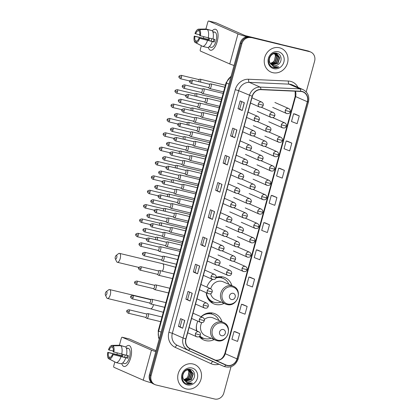 <?xml version="1.0" encoding="UTF-8"?>
<svg xmlns="http://www.w3.org/2000/svg" width="420" height="420" viewBox="0 0 420 420"><rect width="100%" height="100%" fill="white"/><g stroke="black" fill="none" stroke-linecap="round" stroke-linejoin="round"><path stroke-width="0.63" d="M222.002 321.825A14.275 12.915 113.7 0 0 215.166 313.819A14.275 12.915 113.7 0 0 213.176 313.152A14.275 12.915 113.7 0 0 201.065 316.717M197.831 321.179A14.275 12.915 113.7 0 0 196.56 330.824M199.253 336.583A14.275 12.915 113.7 0 0 203.674 339.959A14.275 12.915 113.7 0 0 205.664 340.625A14.275 12.915 113.7 0 0 214.195 339.581M231.898 285.642A14.275 12.915 113.7 0 0 225.062 277.636A14.275 12.915 113.7 0 0 223.078 276.969A14.275 12.915 113.7 0 0 216.174 277.331M212.399 279.326A14.275 12.915 113.7 0 0 206.892 287.107M206.204 292.688A14.275 12.915 113.7 0 0 213.575 303.776A14.275 12.915 113.7 0 0 215.56 304.442A14.275 12.915 113.7 0 0 224.096 303.397M209.113 312.889A13.062 11.823 -66.3 0 1 209.716 313.415M219.009 276.707A13.062 11.823 -66.3 0 1 219.618 277.231M221.791 277.862A14.275 12.915 113.7 0 0 220.736 276.649M214.111 315.016L211.89 314.055A14.275 12.915 113.7 0 0 210.84 312.832M306.212 91.87L314.617 61.152A8.08 7.313 113.7 0 0 310.737 52.049L309.057 51.308A8.08 7.313 113.7 0 0 307.933 50.93L249.459 36.923A8.08 7.313 113.7 0 0 240.198 42.992L149.436 374.771A8.08 7.313 113.7 0 0 153.316 383.875L154.156 384.248A8.08 7.313 113.7 0 1 150.276 375.139A8.08 7.313 113.7 0 0 154.156 384.248L154.996 384.615A8.08 7.313 113.7 0 0 156.119 384.993L214.594 399A8.08 7.313 113.7 0 0 223.855 392.931L231.021 366.739M310.737 52.049A8.08 7.313 113.7 0 0 309.614 51.671L250.299 37.296A8.08 7.313 113.7 0 0 241.038 43.365L150.276 375.139L241.038 43.365A8.08 7.313 113.7 0 1 250.299 37.296L308.774 51.303L249.459 36.923M309.897 51.681A8.08 7.313 113.7 0 0 308.774 51.303A8.08 7.313 113.7 0 1 309.897 51.681M279.526 47.78A12.931 11.697 113.7 0 0 265.025 56.485A12.931 11.697 113.7 0 0 270.916 72.056A12.931 11.697 113.7 0 0 272.717 72.66A12.931 11.697 113.7 0 0 287.217 63.95A12.931 11.697 113.7 0 0 281.321 48.384A12.931 11.697 113.7 0 0 279.526 47.78A12.931 11.697 113.7 0 0 265.025 56.485A12.931 11.697 113.7 0 0 270.916 72.056A12.931 11.697 113.7 0 0 272.717 72.66A12.931 11.697 113.7 0 0 287.217 63.95A12.931 11.697 113.7 0 0 281.321 48.384A12.931 11.697 113.7 0 0 279.526 47.78M193.016 364.004A12.931 11.697 113.7 0 0 178.516 372.713A12.931 11.697 113.7 0 0 184.406 388.28A12.931 11.697 113.7 0 0 186.207 388.889A12.931 11.697 113.7 0 0 200.708 380.179A12.931 11.697 113.7 0 0 194.812 364.607A12.931 11.697 113.7 0 0 193.016 364.004A12.931 11.697 113.7 0 0 178.516 372.713A12.931 11.697 113.7 0 0 184.406 388.28A12.931 11.697 113.7 0 0 186.207 388.889A12.931 11.697 113.7 0 0 200.708 380.179A12.931 11.697 113.7 0 0 194.812 364.607A12.931 11.697 113.7 0 0 193.016 364.004M302.012 91.628A8.621 7.801 -66.3 0 1 303.214 92.033A8.621 7.801 -66.3 0 1 307.351 101.745L237.006 358.874A8.621 7.801 -66.3 0 1 225.934 364.943A8.621 7.801 -66.3 0 1 225.845 364.906L190.04 348.584A8.621 7.801 -66.3 0 1 185.987 338.909L252.352 96.317A8.621 7.801 -66.3 0 1 260.873 89.654L300.657 91.439A8.621 7.801 -66.3 0 1 302.012 91.628M302.069 91.423A8.836 7.996 113.7 0 0 300.678 91.229L260.899 89.444A8.836 7.996 113.7 0 0 252.163 96.269L185.797 338.867A8.836 7.996 113.7 0 0 189.95 348.784L225.755 365.101A8.836 7.996 113.7 0 0 237.2 358.921L307.54 101.792A8.836 7.996 113.7 0 0 302.069 91.423M239.689 333.632L234.05 331.475L231.924 339.25L237.562 341.407L239.689 333.632L235.489 331.795M247.139 306.416L241.495 304.258L239.369 312.034L245.007 314.192L247.139 306.416L242.933 304.579M254.583 279.2L248.939 277.043L246.813 284.818L252.457 286.976L254.583 279.2L250.378 277.363M262.028 251.984L256.384 249.827L254.258 257.602L259.901 259.76L262.028 251.984L257.828 250.147M299.255 115.899L293.612 113.741L291.485 121.522L297.129 123.68L299.255 115.899L295.055 114.061M291.811 143.115L286.167 140.957L284.041 148.738L289.685 150.896L291.811 143.115L287.606 141.278M284.366 170.336L278.723 168.173L276.596 175.954L282.235 178.112L284.366 170.336L280.161 168.499M276.917 197.552L271.278 195.389L269.147 203.17L274.79 205.328L276.917 197.552L272.717 195.715M269.472 224.768L263.834 222.605L261.702 230.386L267.346 232.543L269.472 224.768L265.272 222.931M251.139 37.663A8.08 7.313 113.7 0 0 241.878 43.733L151.116 375.512A8.08 7.313 113.7 0 0 154.996 384.615M197.547 273.824L193.347 271.976L195.473 264.201L199.673 266.044L197.547 273.824L199.553 265.997M190.097 301.04L185.897 299.192L188.029 291.417L192.229 293.26L190.097 301.04L192.108 293.213M182.653 328.256L178.453 326.408L180.579 318.633L184.779 320.476L182.653 328.256L184.663 320.429M219.881 192.171L215.68 190.328L217.807 182.553L222.007 184.396L219.881 192.171L221.891 184.343M227.325 164.955L223.125 163.112L225.257 155.337L229.451 157.18L227.325 164.955L229.336 157.127M234.77 137.739L230.575 135.896L232.701 128.121L236.901 129.964L234.77 137.739L236.78 129.911M242.219 110.523L238.019 108.68L240.146 100.905L244.346 102.748L242.219 110.523L244.225 102.695M204.992 246.608L200.791 244.76L202.918 236.985L207.118 238.828L204.992 246.608L206.997 238.775M212.436 219.392L208.236 217.544L210.362 209.769L214.562 211.612L212.436 219.392L214.447 211.559M208.236 217.544L209.895 217.943L212.321 219.334M200.791 244.76L202.451 245.159L204.871 246.55M238.019 108.68L239.678 109.079L242.099 110.471M230.575 135.896L232.234 136.295L234.654 137.686M223.125 163.112L224.789 163.511L227.209 164.903M215.68 190.328L217.345 190.727L219.765 192.119M178.453 326.408L180.117 326.807M182.159 319.326L180.112 326.812L182.537 328.199M185.897 299.192L187.561 299.591L189.982 300.983M193.347 271.976L195.006 272.375L197.426 273.767M263.834 222.605L265.314 222.936M271.278 195.389L272.758 195.72M278.723 168.173L280.208 168.504M286.167 140.957L287.653 141.288M293.612 113.741L295.097 114.072M256.384 249.827L257.87 250.152M248.939 277.043L250.425 277.368M241.495 304.258L242.981 304.589M234.05 331.475L235.531 331.805M209.895 217.943L211.942 210.462M217.34 190.727L219.387 183.246M224.789 163.511L226.832 156.03M232.234 136.295L234.281 128.814M239.678 109.079L241.726 101.598M202.451 245.159L204.498 237.678M195.006 272.375L197.053 264.894M187.561 299.596L189.609 292.11M270.391 63.42A6.09 5.507 113.7 0 0 272.622 65.331A6.09 5.507 113.7 0 0 273.467 65.615A6.09 5.507 113.7 0 0 278.077 64.57C282.623 61.845 281.778 54.29 277.184 53.277C269.22 50.699 265.13 65.368 273.305 67.604L273.704 67.715C275.468 68.114 277.195 67.846 278.869 66.911L273.583 66.644L270.391 63.42C267.22 59.315 271.567 52.285 276.155 53.671L276.969 53.944L279.783 57.619L277.961 63.378L272.039 65.032M276.801 53.876L279.452 57.472L277.625 63.231L271.887 64.932M278.077 64.57C276.538 65.599 274.937 65.919 273.284 65.536L272.517 65.284M270.743 64.097L269.209 61.394L269.493 57.246M272.223 54.091L275.825 53.524L276.969 53.944M274.748 53.566L275.782 55.86L273.961 61.619L270.406 63.441M270.354 63.362A6.09 5.507 113.7 0 0 274.481 60.412L275.452 55.713L274.538 53.582M274.948 53.12L275.394 53.45M275.541 53.571L277.116 56.448L275.294 62.207L270.9 64.082M274.817 53.114L275.205 53.424M275.347 53.56L276.785 56.301L274.958 62.06L270.769 63.934M274.89 53.104L276.124 53.608M276.281 53.702L278.45 57.031L276.628 62.79L271.446 64.606M275 53.088L275.635 53.356M275.468 53.288L275.945 53.555M276.098 53.66L278.119 56.884L276.292 62.648L271.304 64.486M278.434 51.77A8.783 7.943 113.7 0 0 268.37 58.364A8.783 7.943 113.7 0 0 273.808 68.67A8.783 7.943 113.7 0 0 283.868 62.076A8.783 7.943 113.7 0 0 278.434 51.77M278.869 66.911L273 67.489M212.258 30.849A10.773 4.526 103.5 0 1 218.027 34.335A10.773 4.526 103.5 0 1 217.198 41.596A10.773 4.526 103.5 0 1 215.03 46.851A10.773 4.526 103.5 0 1 208.309 47.345A10.773 4.526 103.5 0 0 210.488 50.227A10.773 4.526 103.5 0 0 217.198 41.596A10.773 4.526 103.5 0 0 215.507 29.269A10.773 4.526 103.5 0 0 212.258 30.849M246.986 36.797A10.773 0.74 -164.7 0 1 237.983 33.889L208.693 21.016A1.349 0.567 -76.5 0 0 208.651 21A1.349 0.567 -76.5 0 0 207.811 22.082L205.916 29.017M234.045 65.478A10.773 0.74 -164.7 0 1 229.756 63.956L200.466 51.083A1.349 0.567 -76.5 0 1 200.293 49.555L201.327 45.775M203.416 38.147L203.794 36.766M215.738 22.701A1.349 0.567 103.5 0 1 215.78 22.706A1.349 0.567 103.5 0 1 215.822 22.722L245.117 35.6L280.051 44.179A1.349 1.218 -66.3 0 1 280.256 44.247L280.24 44.242M199.799 34.797L195.631 33.8A5.386 2.263 103.5 0 1 198.156 30.739L199.264 31.007M207.281 29.474L199.642 29.61L199.206 31.201A5.386 2.263 103.5 0 1 199.7 35.59L212.977 39.05A8.888 3.733 103.5 0 0 212.032 30.613L207.281 29.474A8.888 3.733 103.5 0 1 208.22 37.91M212.993 38.965L214.924 39.428A7.812 3.281 103.5 0 1 214.615 40.745A7.812 3.281 103.5 0 1 214.216 42.021L198.991 38.183L213.25 41.596A5.386 2.263 -76.5 0 0 213.67 40.331A5.386 2.263 -76.5 0 0 213.927 39.191M211.223 41.113A5.386 2.263 103.5 0 1 211.612 38.997A5.386 2.263 103.5 0 1 211.685 38.74M209.543 38.225A5.386 2.263 -76.5 0 0 209.47 38.483A5.386 2.263 -76.5 0 0 209.186 39.811L194.922 36.393A5.386 2.263 103.5 0 0 195.41 40.782L194.975 42.373L201.941 46.006M194.975 42.373A7.003 2.945 103.5 0 1 194.276 36.11L208.22 39.386A7.812 3.281 103.5 0 1 208.525 38.068A7.812 3.281 103.5 0 1 208.551 37.989M212.767 31.7L213.071 31.773A7.812 3.281 103.5 0 1 213.392 31.81L214.82 32.151A7.812 3.281 103.5 0 1 216.043 41.087A7.812 3.281 103.5 0 1 211.181 47.345L209.753 47.003A7.812 3.281 103.5 0 1 209.449 46.893M209.753 47.003A7.812 3.281 103.5 0 0 210.073 47.04L209.144 46.82M212.263 41.638A8.888 3.733 103.5 0 1 207.407 47.523L202.655 46.384L196.025 42.835L196.46 41.239A5.386 2.263 103.5 0 0 198.991 38.183M207.512 40.498A8.888 3.733 103.5 0 1 202.655 46.384M199.642 29.61A7.003 2.945 103.5 0 1 200.345 35.873M199.637 38.467A7.003 2.945 103.5 0 1 196.025 42.835M194.276 36.11L194.922 36.393M213.392 31.81A7.812 3.281 103.5 0 1 214.121 32.235L212.861 31.931M210.929 30.35L206.231 29.012L198.592 29.148L198.156 30.739M200.02 29.122L206.105 29.012A8.888 3.733 103.5 0 1 206.231 29.012M195.631 33.8L194.985 33.516A7.003 2.945 103.5 0 1 198.592 29.148M196.833 41.118L195.41 40.782M208.22 39.386L209.186 39.811M213.25 41.596L214.216 42.021M115.295 256.935A1.885 0.793 -76.5 0 0 115.285 258.799A1.885 0.793 -76.5 0 0 116.765 257.581A1.885 0.793 -76.5 0 0 116.818 255.827A1.885 0.793 -76.5 0 0 116.062 255.544A1.885 0.793 -76.5 0 0 115.295 256.935M116.062 255.544L118.482 253.67A4.578 1.922 103.5 0 1 119.474 253.37A4.578 1.922 103.5 0 1 120.188 258.61A4.578 1.922 103.5 0 1 117.338 262.279A4.578 1.922 103.5 0 1 116.592 261.566L115.285 258.799M231.488 299.539A3.234 2.924 113.7 0 0 235.19 297.108A3.234 2.924 113.7 0 0 233.189 293.318A3.234 2.924 113.7 0 0 229.488 295.743A3.234 2.924 113.7 0 0 231.488 299.539M210.656 293.706A9.697 8.773 113.7 0 0 215.418 299.581L225.482 304.006A9.697 8.773 113.7 0 1 221.062 292.331A9.697 8.773 113.7 0 1 231.934 285.8A9.697 8.773 113.7 0 1 233.284 286.251L223.22 281.825A9.697 8.773 113.7 0 0 221.87 281.374A9.697 8.773 113.7 0 0 210.725 288.792M206.383 292.766A12.794 11.576 113.7 0 0 212.909 301.865A12.794 11.576 113.7 0 0 214.688 302.463A12.794 11.576 113.7 0 0 221.072 302.069M228.874 284.314A12.794 11.576 113.7 0 0 223.209 278.439A12.794 11.576 113.7 0 0 221.429 277.841A12.794 11.576 113.7 0 0 215.996 277.935M223.209 278.439L222.789 278.255A12.794 11.576 113.7 0 0 221.009 277.657A12.794 11.576 113.7 0 0 216.106 277.62M219.886 277.447A12.794 11.576 113.7 0 0 218.909 276.717M206.577 295.176A12.794 11.576 113.7 0 0 212.489 301.681L212.909 301.865M212.636 279.421A12.794 11.576 113.7 0 0 209.003 282.823M221.786 277.872L224.007 278.833M213.901 302.243L212.189 302.122A14.007 12.674 -66.3 0 1 210.62 301.906M105.394 293.118A1.885 0.793 -76.5 0 0 105.383 294.982A1.885 0.793 -76.5 0 0 106.864 293.764A1.885 0.793 -76.5 0 0 106.922 292.01A1.885 0.793 -76.5 0 0 106.16 291.732A1.885 0.793 -76.5 0 0 105.394 293.118M106.16 291.732L108.586 289.858A4.578 1.922 103.5 0 1 109.573 289.558A4.578 1.922 103.5 0 1 110.292 294.793A4.578 1.922 103.5 0 1 107.441 298.463A4.578 1.922 103.5 0 1 106.696 297.748L105.383 294.982M221.587 335.722A3.234 2.924 113.7 0 0 225.293 333.296A3.234 2.924 113.7 0 0 223.288 329.5A3.234 2.924 113.7 0 0 219.587 331.926A3.234 2.924 113.7 0 0 221.587 335.722M201.731 322.649A9.697 8.773 113.7 0 0 205.517 335.769L215.581 340.19A9.697 8.773 113.7 0 1 211.16 328.514A9.697 8.773 113.7 0 1 222.038 321.983A9.697 8.773 113.7 0 1 223.388 322.434L213.323 318.014A9.697 8.773 113.7 0 0 211.974 317.557A9.697 8.773 113.7 0 0 204.377 319.426M199.925 335.974A12.794 11.576 113.7 0 0 203.012 338.048A12.794 11.576 113.7 0 0 204.792 338.646A12.794 11.576 113.7 0 0 211.171 338.252M218.978 320.497A12.794 11.576 113.7 0 0 213.308 314.622A12.794 11.576 113.7 0 0 211.528 314.024A12.794 11.576 113.7 0 0 201.169 316.764M213.308 314.622L212.888 314.438A12.794 11.576 113.7 0 0 211.108 313.84A12.794 11.576 113.7 0 0 204.099 314.48M209.984 313.635A12.794 11.576 113.7 0 0 209.008 312.9M199.831 336.089A12.794 11.576 113.7 0 0 202.592 337.864L203.012 338.048M196.639 324.613A12.794 11.576 113.7 0 0 196.917 330.981M204.005 338.425L202.293 338.305A14.007 12.674 -66.3 0 1 200.718 338.09M200.524 82.094A2.425 1.018 -76.5 0 0 200.56 81.958A2.425 1.018 -76.5 0 0 200.256 79.212A2.425 1.018 -76.5 0 0 200.183 79.186A2.425 1.018 -76.5 0 0 199.978 79.186L198.529 79.485M198.817 81.685A1.748 0.735 -76.5 0 0 198.87 81.501A1.748 0.735 -76.5 0 0 198.65 79.517A1.748 0.735 -76.5 0 0 198.597 79.501L181.151 75.322C179.466 75.658 178.768 76.073 179.051 76.561L181.424 77.322A1.748 0.735 -76.5 0 0 181.151 75.322M196.597 96.453A2.425 1.018 -76.5 0 0 196.634 96.322A2.425 1.018 -76.5 0 0 196.324 93.571A2.425 1.018 -76.5 0 0 196.25 93.545A2.425 1.018 -76.5 0 0 196.051 93.545L194.602 93.844M194.891 96.049A1.748 0.735 -76.5 0 0 194.943 95.865A1.748 0.735 -76.5 0 0 194.722 93.875A1.748 0.735 -76.5 0 0 194.67 93.86L177.224 89.68C175.539 90.017 174.841 90.431 175.124 90.92L177.497 91.681A1.748 0.735 -76.5 0 0 177.224 89.68M192.665 110.812A2.425 1.018 -76.5 0 0 192.707 110.68A2.425 1.018 -76.5 0 0 192.397 107.93A2.425 1.018 -76.5 0 0 192.323 107.909A2.425 1.018 -76.5 0 0 192.124 107.903L190.669 108.203M190.964 110.408A1.748 0.735 -76.5 0 0 191.016 110.224A1.748 0.735 -76.5 0 0 190.796 108.239A1.748 0.735 -76.5 0 0 190.743 108.218L173.292 104.039C171.612 104.38 170.914 104.79 171.197 105.284L173.57 106.045A1.748 0.735 -76.5 0 0 173.292 104.039M188.738 125.176A2.425 1.018 -76.5 0 0 188.774 125.039A2.425 1.018 -76.5 0 0 188.47 122.288A2.425 1.018 -76.5 0 0 188.396 122.267A2.425 1.018 -76.5 0 0 188.197 122.262L186.743 122.561M187.031 124.766A1.748 0.735 -76.5 0 0 187.089 124.583A1.748 0.735 -76.5 0 0 186.869 122.598A1.748 0.735 -76.5 0 0 186.811 122.577L169.365 118.398C167.685 118.739 166.982 119.154 167.27 119.642L169.638 120.404A1.748 0.735 -76.5 0 0 169.365 118.398M184.81 139.534A2.425 1.018 -76.5 0 0 184.847 139.398A2.425 1.018 -76.5 0 0 184.543 136.652A2.425 1.018 -76.5 0 0 184.469 136.626A2.425 1.018 -76.5 0 0 184.265 136.626L182.816 136.92M183.104 139.125A1.748 0.735 -76.5 0 0 183.157 138.941A1.748 0.735 -76.5 0 0 182.936 136.957A1.748 0.735 -76.5 0 0 182.884 136.941L165.438 132.762C163.753 133.098 163.054 133.513 163.338 134.001L165.711 134.762A1.748 0.735 -76.5 0 0 165.438 132.762M180.878 153.893A2.425 1.018 -76.5 0 0 180.92 153.757A2.425 1.018 -76.5 0 0 180.611 151.011A2.425 1.018 -76.5 0 0 180.537 150.985A2.425 1.018 -76.5 0 0 180.338 150.985L178.889 151.284M179.177 153.484A1.748 0.735 -76.5 0 0 179.23 153.3A1.748 0.735 -76.5 0 0 179.009 151.316A1.748 0.735 -76.5 0 0 178.957 151.3L161.506 147.121C159.826 147.457 159.128 147.872 159.411 148.36L161.784 149.121A1.748 0.735 -76.5 0 0 161.506 147.121M176.951 168.252A2.425 1.018 -76.5 0 0 176.993 168.121A2.425 1.018 -76.5 0 0 176.684 165.37A2.425 1.018 -76.5 0 0 176.61 165.344A2.425 1.018 -76.5 0 0 176.41 165.344L174.956 165.643M175.245 167.843A1.748 0.735 -76.5 0 0 175.303 167.659A1.748 0.735 -76.5 0 0 175.082 165.674A1.748 0.735 -76.5 0 0 175.03 165.659L157.579 161.48C155.899 161.816 155.201 162.23 155.484 162.719L157.857 163.48A1.748 0.735 -76.5 0 0 157.579 161.48M173.024 182.611A2.425 1.018 -76.5 0 0 173.061 182.48A2.425 1.018 -76.5 0 0 172.757 179.728A2.425 1.018 -76.5 0 0 172.683 179.708A2.425 1.018 -76.5 0 0 172.478 179.702L171.029 180.002M171.318 182.207A1.748 0.735 -76.5 0 0 171.376 182.023A1.748 0.735 -76.5 0 0 171.15 180.038A1.748 0.735 -76.5 0 0 171.097 180.017L153.652 175.838C151.972 176.174 151.268 176.589 151.557 177.077L153.925 177.844A1.748 0.735 -76.5 0 0 153.652 175.838M169.097 196.975A2.425 1.018 -76.5 0 0 169.134 196.838A2.425 1.018 -76.5 0 0 168.829 194.087A2.425 1.018 -76.5 0 0 168.756 194.066A2.425 1.018 -76.5 0 0 168.551 194.061L167.102 194.36M167.391 196.565A1.748 0.735 -76.5 0 0 167.444 196.382A1.748 0.735 -76.5 0 0 167.223 194.397A1.748 0.735 -76.5 0 0 167.171 194.376L149.725 190.197C148.04 190.538 147.341 190.948 147.625 191.441L149.998 192.203A1.748 0.735 -76.5 0 0 149.725 190.197M165.165 211.334A2.425 1.018 -76.5 0 0 165.207 211.197A2.425 1.018 -76.5 0 0 164.897 208.451A2.425 1.018 -76.5 0 0 164.824 208.425A2.425 1.018 -76.5 0 0 164.624 208.425L163.175 208.719M163.464 210.924A1.748 0.735 -76.5 0 0 163.517 210.74A1.748 0.735 -76.5 0 0 163.296 208.756A1.748 0.735 -76.5 0 0 163.244 208.74L145.792 204.561C144.113 204.897 143.414 205.312 143.698 205.8L146.071 206.561A1.748 0.735 -76.5 0 0 145.792 204.561M161.238 225.692A2.425 1.018 -76.5 0 0 161.28 225.556A2.425 1.018 -76.5 0 0 160.97 222.81A2.425 1.018 -76.5 0 0 160.897 222.784A2.425 1.018 -76.5 0 0 160.697 222.784L159.243 223.083M159.532 225.283A1.748 0.735 -76.5 0 0 159.59 225.099A1.748 0.735 -76.5 0 0 159.369 223.115A1.748 0.735 -76.5 0 0 159.316 223.099L141.866 218.92C140.185 219.256 139.487 219.671 139.771 220.159L142.139 220.92A1.748 0.735 -76.5 0 0 141.866 218.92M157.311 240.051A2.425 1.018 -76.5 0 0 157.348 239.915A2.425 1.018 -76.5 0 0 157.043 237.169A2.425 1.018 -76.5 0 0 156.97 237.143A2.425 1.018 -76.5 0 0 156.765 237.143L155.316 237.442M155.605 239.642A1.748 0.735 -76.5 0 0 155.662 239.458A1.748 0.735 -76.5 0 0 155.437 237.473A1.748 0.735 -76.5 0 0 155.384 237.458L137.939 233.279C136.253 233.615 135.555 234.029 135.844 234.518L138.212 235.279A1.748 0.735 -76.5 0 0 137.939 233.279M202.146 93.24A2.425 1.018 -76.5 0 0 202.241 93.335A2.425 1.018 -76.5 0 0 202.346 93.403A2.425 1.018 -76.5 0 0 202.419 93.424A2.425 1.018 -76.5 0 0 203.952 91.397A2.425 1.018 -76.5 0 0 203.627 88.736A2.425 1.018 -76.5 0 0 203.553 88.709A2.425 1.018 -76.5 0 0 203.348 88.709L201.899 89.008M201.101 92.411A1.748 0.735 -76.5 0 0 201.154 92.431A1.748 0.735 -76.5 0 0 202.241 91.025A1.748 0.735 -76.5 0 0 202.02 89.04A1.748 0.735 -76.5 0 0 201.968 89.024L184.522 84.845C182.837 85.181 182.138 85.596 182.422 86.084L184.795 86.846A1.748 0.735 -76.5 0 0 184.522 84.845M198.219 107.604A2.425 1.018 -76.5 0 0 198.314 107.698A2.425 1.018 -76.5 0 0 198.418 107.761A2.425 1.018 -76.5 0 0 198.492 107.788A2.425 1.018 -76.5 0 0 200.025 105.756A2.425 1.018 -76.5 0 0 199.694 103.094A2.425 1.018 -76.5 0 0 199.621 103.073A2.425 1.018 -76.5 0 0 199.421 103.068L197.967 103.367M197.169 106.769A1.748 0.735 -76.5 0 0 197.222 106.79A1.748 0.735 -76.5 0 0 198.314 105.389A1.748 0.735 -76.5 0 0 198.093 103.404A1.748 0.735 -76.5 0 0 198.041 103.383L180.59 99.204C178.909 99.545 178.211 99.955 178.495 100.448L180.868 101.21A1.748 0.735 -76.5 0 0 180.59 99.204M194.292 121.963A2.425 1.018 -76.5 0 0 194.387 122.057A2.425 1.018 -76.5 0 0 194.492 122.12A2.425 1.018 -76.5 0 0 194.565 122.147A2.425 1.018 -76.5 0 0 196.098 120.115A2.425 1.018 -76.5 0 0 195.767 117.453A2.425 1.018 -76.5 0 0 195.694 117.432A2.425 1.018 -76.5 0 0 195.494 117.427L194.04 117.726M193.242 121.133A1.748 0.735 -76.5 0 0 193.294 121.149A1.748 0.735 -76.5 0 0 194.387 119.747A1.748 0.735 -76.5 0 0 194.166 117.763A1.748 0.735 -76.5 0 0 194.108 117.742L176.662 113.563C174.983 113.904 174.284 114.314 174.568 114.807L176.935 115.568A1.748 0.735 -76.5 0 0 176.662 113.563M190.36 136.322A2.425 1.018 -76.5 0 0 190.454 136.416A2.425 1.018 -76.5 0 0 190.565 136.479A2.425 1.018 -76.5 0 0 190.638 136.505A2.425 1.018 -76.5 0 0 192.171 134.474A2.425 1.018 -76.5 0 0 191.84 131.817A2.425 1.018 -76.5 0 0 191.767 131.791A2.425 1.018 -76.5 0 0 191.562 131.791L190.113 132.085M189.315 135.492A1.748 0.735 -76.5 0 0 189.368 135.508A1.748 0.735 -76.5 0 0 190.459 134.106A1.748 0.735 -76.5 0 0 190.234 132.121A1.748 0.735 -76.5 0 0 190.181 132.106L172.736 127.927C171.05 128.263 170.352 128.678 170.636 129.166L173.009 129.927A1.748 0.735 -76.5 0 0 172.736 127.927M186.433 150.68A2.425 1.018 -76.5 0 0 186.527 150.775A2.425 1.018 -76.5 0 0 186.632 150.843A2.425 1.018 -76.5 0 0 186.706 150.864A2.425 1.018 -76.5 0 0 188.239 148.832A2.425 1.018 -76.5 0 0 187.908 146.176A2.425 1.018 -76.5 0 0 187.834 146.15A2.425 1.018 -76.5 0 0 187.635 146.15L186.186 146.449M186.527 150.775L185.367 149.851A1.748 0.735 -76.5 0 0 185.441 149.867A1.748 0.735 -76.5 0 0 186.527 148.465A1.748 0.735 -76.5 0 0 186.307 146.48A1.748 0.735 -76.5 0 0 186.254 146.465L168.809 142.285C167.123 142.622 166.425 143.036 166.709 143.525L169.082 144.286A1.748 0.735 -76.5 0 0 168.809 142.285M182.506 165.039A2.425 1.018 -76.5 0 0 182.6 165.134A2.425 1.018 -76.5 0 0 182.705 165.202A2.425 1.018 -76.5 0 0 182.779 165.223A2.425 1.018 -76.5 0 0 184.312 163.196A2.425 1.018 -76.5 0 0 183.981 160.534A2.425 1.018 -76.5 0 0 183.908 160.508A2.425 1.018 -76.5 0 0 183.708 160.508L182.254 160.808M181.456 164.209A1.748 0.735 -76.5 0 0 181.508 164.231A1.748 0.735 -76.5 0 0 182.6 162.823A1.748 0.735 -76.5 0 0 182.38 160.839A1.748 0.735 -76.5 0 0 182.327 160.823L164.876 156.644C163.196 156.98 162.498 157.395 162.781 157.883L165.154 158.645A1.748 0.735 -76.5 0 0 164.876 156.644M178.573 179.398A2.425 1.018 -76.5 0 0 178.668 179.492A2.425 1.018 -76.5 0 0 178.778 179.56A2.425 1.018 -76.5 0 0 178.852 179.587A2.425 1.018 -76.5 0 0 180.385 177.555A2.425 1.018 -76.5 0 0 180.054 174.893A2.425 1.018 -76.5 0 0 179.981 174.867A2.425 1.018 -76.5 0 0 179.781 174.867L178.327 175.166M177.529 178.568A1.748 0.735 -76.5 0 0 177.581 178.589A1.748 0.735 -76.5 0 0 178.673 177.188A1.748 0.735 -76.5 0 0 178.453 175.203A1.748 0.735 -76.5 0 0 178.395 175.182L160.949 171.003C159.269 171.339 158.566 171.754 158.855 172.242L161.222 173.009A1.748 0.735 -76.5 0 0 160.949 171.003M174.647 193.762A2.425 1.018 -76.5 0 0 174.741 193.856A2.425 1.018 -76.5 0 0 174.851 193.919A2.425 1.018 -76.5 0 0 174.925 193.946A2.425 1.018 -76.5 0 0 176.458 191.914A2.425 1.018 -76.5 0 0 176.127 189.252A2.425 1.018 -76.5 0 0 176.053 189.231A2.425 1.018 -76.5 0 0 175.849 189.226L174.4 189.525M174.741 193.856L173.586 192.932A1.748 0.735 -76.5 0 0 173.654 192.948A1.748 0.735 -76.5 0 0 174.741 191.546A1.748 0.735 -76.5 0 0 174.521 189.562A1.748 0.735 -76.5 0 0 174.468 189.541L157.022 185.362C155.337 185.703 154.639 186.113 154.922 186.606L157.295 187.367A1.748 0.735 -76.5 0 0 157.022 185.362M170.72 208.121A2.425 1.018 -76.5 0 0 170.814 208.215A2.425 1.018 -76.5 0 0 170.919 208.278A2.425 1.018 -76.5 0 0 170.993 208.304A2.425 1.018 -76.5 0 0 172.526 206.273A2.425 1.018 -76.5 0 0 172.195 203.616A2.425 1.018 -76.5 0 0 172.121 203.59A2.425 1.018 -76.5 0 0 171.922 203.59L170.473 203.884M169.669 207.291A1.748 0.735 -76.5 0 0 169.727 207.307A1.748 0.735 -76.5 0 0 170.814 205.905A1.748 0.735 -76.5 0 0 170.594 203.921A1.748 0.735 -76.5 0 0 170.541 203.905L153.095 199.726C151.41 200.062 150.712 200.477 150.995 200.965L153.368 201.726A1.748 0.735 -76.5 0 0 153.095 199.726M166.792 222.479A2.425 1.018 -76.5 0 0 166.887 222.574A2.425 1.018 -76.5 0 0 166.992 222.637A2.425 1.018 -76.5 0 0 167.066 222.663A2.425 1.018 -76.5 0 0 168.599 220.631A2.425 1.018 -76.5 0 0 168.268 217.975A2.425 1.018 -76.5 0 0 168.194 217.948A2.425 1.018 -76.5 0 0 167.995 217.948L166.541 218.248M165.743 221.65A1.748 0.735 -76.5 0 0 165.795 221.666A1.748 0.735 -76.5 0 0 166.887 220.264A1.748 0.735 -76.5 0 0 166.666 218.279A1.748 0.735 -76.5 0 0 166.614 218.264L149.163 214.084C147.483 214.421 146.785 214.835 147.068 215.323L149.441 216.085A1.748 0.735 -76.5 0 0 149.163 214.084M162.86 236.838A2.425 1.018 -76.5 0 0 162.955 236.933A2.425 1.018 -76.5 0 0 163.065 237.001A2.425 1.018 -76.5 0 0 163.139 237.022A2.425 1.018 -76.5 0 0 164.672 234.995A2.425 1.018 -76.5 0 0 164.341 232.334A2.425 1.018 -76.5 0 0 164.267 232.307A2.425 1.018 -76.5 0 0 164.062 232.307L162.614 232.607M162.955 236.933L161.8 236.009A1.748 0.735 -76.5 0 0 161.868 236.03A1.748 0.735 -76.5 0 0 162.96 234.623A1.748 0.735 -76.5 0 0 162.734 232.638A1.748 0.735 -76.5 0 0 162.682 232.622L145.236 228.443C143.556 228.779 142.853 229.194 143.141 229.682L145.509 230.444A1.748 0.735 -76.5 0 0 145.236 228.443M158.933 251.197A2.425 1.018 -76.5 0 0 159.028 251.291A2.425 1.018 -76.5 0 0 159.138 251.359A2.425 1.018 -76.5 0 0 159.212 251.386A2.425 1.018 -76.5 0 0 160.745 249.354A2.425 1.018 -76.5 0 0 160.414 246.692A2.425 1.018 -76.5 0 0 160.34 246.666A2.425 1.018 -76.5 0 0 160.136 246.666L158.686 246.965M157.889 250.367A1.748 0.735 -76.5 0 0 157.941 250.388A1.748 0.735 -76.5 0 0 159.028 248.987A1.748 0.735 -76.5 0 0 158.807 247.002A1.748 0.735 -76.5 0 0 158.755 246.981L141.309 242.802C139.624 243.138 138.925 243.553 139.209 244.041L141.582 244.808A1.748 0.735 -76.5 0 0 141.309 242.802M209.375 88.389A2.425 1.018 -76.5 0 0 209.47 88.484A2.425 1.018 -76.5 0 0 209.575 88.547A2.425 1.018 -76.5 0 0 209.648 88.573A2.425 1.018 -76.5 0 0 211.181 86.541A2.425 1.018 -76.5 0 0 210.851 83.885A2.425 1.018 -76.5 0 0 210.777 83.858A2.425 1.018 -76.5 0 0 210.578 83.858L209.123 84.158M209.47 88.484L208.309 87.559A1.748 0.735 -76.5 0 0 208.378 87.575A1.748 0.735 -76.5 0 0 209.47 86.173A1.748 0.735 -76.5 0 0 209.249 84.189A1.748 0.735 -76.5 0 0 209.191 84.173L191.819 80.01C190.134 80.346 189.436 80.761 189.719 81.249L192.092 82.01A1.748 0.735 -76.5 0 0 191.819 80.01M205.443 102.748A2.425 1.018 -76.5 0 0 205.538 102.842A2.425 1.018 -76.5 0 0 205.648 102.911A2.425 1.018 -76.5 0 0 205.721 102.931A2.425 1.018 -76.5 0 0 207.254 100.905A2.425 1.018 -76.5 0 0 206.923 98.243A2.425 1.018 -76.5 0 0 206.85 98.217A2.425 1.018 -76.5 0 0 206.645 98.217L205.196 98.516M204.398 101.918A1.748 0.735 -76.5 0 0 204.451 101.939A1.748 0.735 -76.5 0 0 205.543 100.532A1.748 0.735 -76.5 0 0 205.317 98.548A1.748 0.735 -76.5 0 0 205.265 98.532L187.887 94.369C186.207 94.705 185.509 95.12 185.792 95.608L188.165 96.374A1.748 0.735 -76.5 0 0 187.887 94.369M201.516 117.107A2.425 1.018 -76.5 0 0 201.611 117.201A2.425 1.018 -76.5 0 0 201.716 117.269A2.425 1.018 -76.5 0 0 201.789 117.296A2.425 1.018 -76.5 0 0 203.322 115.264A2.425 1.018 -76.5 0 0 202.997 112.602A2.425 1.018 -76.5 0 0 202.923 112.576A2.425 1.018 -76.5 0 0 202.718 112.576L201.269 112.875M200.466 116.277A1.748 0.735 -76.5 0 0 200.524 116.298A1.748 0.735 -76.5 0 0 201.611 114.896A1.748 0.735 -76.5 0 0 201.39 112.912A1.748 0.735 -76.5 0 0 201.338 112.891L183.96 108.728C182.28 109.069 181.582 109.478 181.865 109.972L184.233 110.733A1.748 0.735 -76.5 0 0 183.96 108.728M197.589 131.47A2.425 1.018 -76.5 0 0 197.684 131.565A2.425 1.018 -76.5 0 0 197.788 131.628A2.425 1.018 -76.5 0 0 197.862 131.654A2.425 1.018 -76.5 0 0 199.395 129.623A2.425 1.018 -76.5 0 0 199.064 126.961A2.425 1.018 -76.5 0 0 198.991 126.94A2.425 1.018 -76.5 0 0 198.791 126.934L197.337 127.234M197.684 131.565L196.523 130.641A1.748 0.735 -76.5 0 0 196.591 130.657A1.748 0.735 -76.5 0 0 197.684 129.255A1.748 0.735 -76.5 0 0 197.463 127.27A1.748 0.735 -76.5 0 0 197.41 127.249L180.033 123.092C178.348 123.428 177.65 123.842 177.938 124.331L180.306 125.092A1.748 0.735 -76.5 0 0 180.033 123.092M193.657 145.829A2.425 1.018 -76.5 0 0 193.751 145.924A2.425 1.018 -76.5 0 0 193.862 145.987A2.425 1.018 -76.5 0 0 193.935 146.013A2.425 1.018 -76.5 0 0 195.468 143.981A2.425 1.018 -76.5 0 0 195.137 141.325A2.425 1.018 -76.5 0 0 195.064 141.298A2.425 1.018 -76.5 0 0 194.864 141.298L193.41 141.593M192.612 145A1.748 0.735 -76.5 0 0 192.665 145.016A1.748 0.735 -76.5 0 0 193.757 143.614A1.748 0.735 -76.5 0 0 193.536 141.629A1.748 0.735 -76.5 0 0 193.478 141.608L176.106 137.45C174.421 137.786 173.722 138.201 174.006 138.689L176.379 139.451A1.748 0.735 -76.5 0 0 176.106 137.45M189.73 160.188A2.425 1.018 -76.5 0 0 189.824 160.282A2.425 1.018 -76.5 0 0 189.934 160.346A2.425 1.018 -76.5 0 0 190.008 160.372A2.425 1.018 -76.5 0 0 191.541 158.34A2.425 1.018 -76.5 0 0 191.21 155.684A2.425 1.018 -76.5 0 0 191.137 155.657A2.425 1.018 -76.5 0 0 190.932 155.657L189.483 155.957M188.685 159.359A1.748 0.735 -76.5 0 0 188.738 159.374A1.748 0.735 -76.5 0 0 189.824 157.972A1.748 0.735 -76.5 0 0 189.604 155.988A1.748 0.735 -76.5 0 0 189.551 155.972L172.174 151.809C170.494 152.145 169.796 152.56 170.079 153.048L172.452 153.809A1.748 0.735 -76.5 0 0 172.174 151.809M185.803 174.547A2.425 1.018 -76.5 0 0 185.897 174.641A2.425 1.018 -76.5 0 0 186.002 174.709A2.425 1.018 -76.5 0 0 186.076 174.731A2.425 1.018 -76.5 0 0 187.609 172.699A2.425 1.018 -76.5 0 0 187.278 170.042A2.425 1.018 -76.5 0 0 187.204 170.016A2.425 1.018 -76.5 0 0 187.005 170.016L185.556 170.315M185.897 174.641L184.737 173.717A1.748 0.735 -76.5 0 0 184.81 173.738A1.748 0.735 -76.5 0 0 185.897 172.331A1.748 0.735 -76.5 0 0 185.677 170.347A1.748 0.735 -76.5 0 0 185.624 170.331L168.247 166.168C166.567 166.504 165.869 166.918 166.152 167.407L168.52 168.173A1.748 0.735 -76.5 0 0 168.247 166.168M181.876 188.906A2.425 1.018 -76.5 0 0 181.97 189A2.425 1.018 -76.5 0 0 182.075 189.068A2.425 1.018 -76.5 0 0 182.149 189.095A2.425 1.018 -76.5 0 0 183.682 187.063A2.425 1.018 -76.5 0 0 183.351 184.401A2.425 1.018 -76.5 0 0 183.278 184.375A2.425 1.018 -76.5 0 0 183.078 184.375L181.624 184.674M180.826 188.076A1.748 0.735 -76.5 0 0 180.878 188.097A1.748 0.735 -76.5 0 0 181.97 186.695A1.748 0.735 -76.5 0 0 181.75 184.706A1.748 0.735 -76.5 0 0 181.697 184.69L164.32 180.527C162.635 180.868 161.936 181.277 162.22 181.771L164.593 182.532A1.748 0.735 -76.5 0 0 164.32 180.527M177.944 203.27A2.425 1.018 -76.5 0 0 178.038 203.364A2.425 1.018 -76.5 0 0 178.148 203.427A2.425 1.018 -76.5 0 0 178.222 203.453A2.425 1.018 -76.5 0 0 179.755 201.422A2.425 1.018 -76.5 0 0 179.424 198.76A2.425 1.018 -76.5 0 0 179.351 198.739A2.425 1.018 -76.5 0 0 179.151 198.734L177.697 199.033M176.899 202.435A1.748 0.735 -76.5 0 0 176.951 202.456A1.748 0.735 -76.5 0 0 178.043 201.054A1.748 0.735 -76.5 0 0 177.817 199.07A1.748 0.735 -76.5 0 0 177.765 199.048L160.393 194.885C158.708 195.227 158.009 195.641 158.293 196.13L160.666 196.891A1.748 0.735 -76.5 0 0 160.393 194.885M174.017 217.628A2.425 1.018 -76.5 0 0 174.111 217.723A2.425 1.018 -76.5 0 0 174.221 217.786A2.425 1.018 -76.5 0 0 174.295 217.812A2.425 1.018 -76.5 0 0 175.828 215.78A2.425 1.018 -76.5 0 0 175.497 213.119A2.425 1.018 -76.5 0 0 175.423 213.097A2.425 1.018 -76.5 0 0 175.219 213.092L173.77 213.392M174.111 217.723L172.951 216.799A1.748 0.735 -76.5 0 0 173.024 216.815A1.748 0.735 -76.5 0 0 174.111 215.413A1.748 0.735 -76.5 0 0 173.891 213.428A1.748 0.735 -76.5 0 0 173.838 213.407L156.46 209.249C154.78 209.585 154.082 210 154.366 210.488L156.739 211.25A1.748 0.735 -76.5 0 0 156.46 209.249M170.09 231.987A2.425 1.018 -76.5 0 0 170.184 232.082A2.425 1.018 -76.5 0 0 170.289 232.145A2.425 1.018 -76.5 0 0 170.363 232.171A2.425 1.018 -76.5 0 0 171.896 230.139A2.425 1.018 -76.5 0 0 171.565 227.483A2.425 1.018 -76.5 0 0 171.491 227.456A2.425 1.018 -76.5 0 0 171.292 227.456L169.843 227.75M169.04 231.158A1.748 0.735 -76.5 0 0 169.092 231.173A1.748 0.735 -76.5 0 0 170.184 229.772A1.748 0.735 -76.5 0 0 169.964 227.787A1.748 0.735 -76.5 0 0 169.911 227.771L152.534 223.608C150.853 223.944 150.15 224.359 150.439 224.847L152.806 225.608A1.748 0.735 -76.5 0 0 152.534 223.608M166.162 246.346A2.425 1.018 -76.5 0 0 166.257 246.44A2.425 1.018 -76.5 0 0 166.362 246.509A2.425 1.018 -76.5 0 0 166.435 246.53A2.425 1.018 -76.5 0 0 167.969 244.498A2.425 1.018 -76.5 0 0 167.638 241.841A2.425 1.018 -76.5 0 0 167.564 241.815A2.425 1.018 -76.5 0 0 167.365 241.815L165.91 242.114M165.113 245.516A1.748 0.735 -76.5 0 0 165.165 245.532A1.748 0.735 -76.5 0 0 166.257 244.13A1.748 0.735 -76.5 0 0 166.036 242.146A1.748 0.735 -76.5 0 0 165.984 242.13L148.607 237.967C146.921 238.303 146.223 238.718 146.507 239.206L148.88 239.972A1.748 0.735 -76.5 0 0 148.607 237.967M162.23 260.704A2.425 1.018 -76.5 0 0 162.325 260.799A2.425 1.018 -76.5 0 0 162.435 260.867A2.425 1.018 -76.5 0 0 162.509 260.888A2.425 1.018 -76.5 0 0 164.041 258.862A2.425 1.018 -76.5 0 0 163.711 256.2A2.425 1.018 -76.5 0 0 163.637 256.174A2.425 1.018 -76.5 0 0 163.433 256.174L161.984 256.473M162.325 260.799L161.17 259.875A1.748 0.735 -76.5 0 0 161.238 259.896A1.748 0.735 -76.5 0 0 162.33 258.489A1.748 0.735 -76.5 0 0 162.104 256.505A1.748 0.735 -76.5 0 0 162.052 256.489L144.679 252.326C142.994 252.667 142.296 253.076 142.579 253.57L144.953 254.331A1.748 0.735 -76.5 0 0 144.679 252.326M158.303 275.069A2.425 1.018 -76.5 0 0 158.398 275.163A2.425 1.018 -76.5 0 0 158.503 275.226A2.425 1.018 -76.5 0 0 158.576 275.252A2.425 1.018 -76.5 0 0 160.115 273.221A2.425 1.018 -76.5 0 0 159.784 270.559A2.425 1.018 -76.5 0 0 159.71 270.538A2.425 1.018 -76.5 0 0 159.506 270.532L158.056 270.832M157.259 274.234A1.748 0.735 -76.5 0 0 157.311 274.255A1.748 0.735 -76.5 0 0 158.398 272.853A1.748 0.735 -76.5 0 0 158.177 270.869A1.748 0.735 -76.5 0 0 158.125 270.848L140.747 266.684C139.067 267.026 138.369 267.44 138.653 267.928L141.026 268.69A1.748 0.735 -76.5 0 0 140.747 266.684M154.376 289.427A2.425 1.018 -76.5 0 0 154.471 289.522A2.425 1.018 -76.5 0 0 154.576 289.585A2.425 1.018 -76.5 0 0 154.649 289.611A2.425 1.018 -76.5 0 0 156.182 287.579A2.425 1.018 -76.5 0 0 155.852 284.918A2.425 1.018 -76.5 0 0 155.778 284.897A2.425 1.018 -76.5 0 0 155.578 284.891L154.13 285.191M153.326 288.598A1.748 0.735 -76.5 0 0 153.379 288.614A1.748 0.735 -76.5 0 0 154.471 287.212A1.748 0.735 -76.5 0 0 154.25 285.227A1.748 0.735 -76.5 0 0 154.198 285.206L136.82 281.048C135.14 281.384 134.437 281.799 134.726 282.287L137.093 283.048A1.748 0.735 -76.5 0 0 136.82 281.048M150.449 303.786A2.425 1.018 -76.5 0 0 150.544 303.881A2.425 1.018 -76.5 0 0 150.649 303.944A2.425 1.018 -76.5 0 0 150.722 303.97A2.425 1.018 -76.5 0 0 152.255 301.938A2.425 1.018 -76.5 0 0 151.924 299.281A2.425 1.018 -76.5 0 0 151.851 299.255A2.425 1.018 -76.5 0 0 151.652 299.255L150.197 299.549M150.544 303.881L149.384 302.957A1.748 0.735 -76.5 0 0 149.452 302.972A1.748 0.735 -76.5 0 0 150.544 301.57A1.748 0.735 -76.5 0 0 150.323 299.586A1.748 0.735 -76.5 0 0 150.271 299.57L132.893 295.407C131.208 295.743 130.51 296.158 130.793 296.646L133.166 297.407A1.748 0.735 -76.5 0 0 132.893 295.407M146.517 318.145A2.425 1.018 -76.5 0 0 146.612 318.239A2.425 1.018 -76.5 0 0 146.722 318.308A2.425 1.018 -76.5 0 0 146.795 318.329A2.425 1.018 -76.5 0 0 148.328 316.297A2.425 1.018 -76.5 0 0 147.998 313.64A2.425 1.018 -76.5 0 0 147.924 313.614A2.425 1.018 -76.5 0 0 147.719 313.614L146.27 313.913M145.472 317.315A1.748 0.735 -76.5 0 0 145.525 317.331A1.748 0.735 -76.5 0 0 146.617 315.929A1.748 0.735 -76.5 0 0 146.391 313.945A1.748 0.735 -76.5 0 0 146.339 313.929L128.961 309.766C127.281 310.102 126.583 310.517 126.866 311.005L129.239 311.766A1.748 0.735 -76.5 0 0 128.961 309.766M125.748 347.078A10.773 4.526 103.5 0 1 131.518 350.564A10.773 4.526 103.5 0 1 130.688 357.819A10.773 4.526 103.5 0 1 128.52 363.08A10.773 4.526 103.5 0 1 121.8 363.573A10.773 4.526 103.5 0 0 123.979 366.45A10.773 4.526 103.5 0 0 130.688 357.819A10.773 4.526 103.5 0 0 128.998 345.497A10.773 4.526 103.5 0 0 125.748 347.078M155.762 351.635A10.773 0.74 -164.7 0 1 151.473 350.117L122.183 337.239A1.349 0.567 -76.5 0 0 122.141 337.223A1.349 0.567 -76.5 0 0 121.301 338.305L119.406 345.24M151.825 382.972A10.773 0.74 -164.7 0 1 143.246 380.184L113.957 367.306A1.349 0.567 -76.5 0 1 113.783 365.778L114.817 362.003M116.907 354.375L117.285 352.989M129.229 338.93A1.349 0.567 103.5 0 1 129.271 338.935A1.349 0.567 103.5 0 1 129.313 338.945L156.025 350.69M113.29 351.026L109.121 350.028A5.386 2.263 103.5 0 1 111.647 346.967L112.754 347.23M120.771 345.702L113.132 345.833L112.697 347.429A5.386 2.263 103.5 0 1 113.19 351.813L126.467 355.273A8.888 3.733 103.5 0 0 125.522 346.841L120.771 345.702A8.888 3.733 103.5 0 1 121.711 354.133M126.483 355.194L128.415 355.656A7.812 3.281 103.5 0 1 128.105 356.969A7.812 3.281 103.5 0 1 127.706 358.25L112.481 354.406L126.74 357.824A5.386 2.263 -76.5 0 0 127.16 356.554A5.386 2.263 -76.5 0 0 127.418 355.415M124.714 357.336A5.386 2.263 103.5 0 1 125.102 355.22A5.386 2.263 103.5 0 1 125.176 354.963M123.034 354.454A5.386 2.263 -76.5 0 0 122.96 354.711A5.386 2.263 -76.5 0 0 122.677 356.034L108.413 352.616A5.386 2.263 103.5 0 0 108.901 357.005L108.465 358.601L115.432 362.229M108.465 358.601A7.003 2.945 103.5 0 1 107.767 352.333L121.711 355.609A7.812 3.281 103.5 0 1 122.015 354.296A7.812 3.281 103.5 0 1 122.042 354.212M126.257 347.923L126.562 347.996A7.812 3.281 103.5 0 1 126.882 348.038L128.31 348.38A7.812 3.281 103.5 0 1 129.533 357.315A7.812 3.281 103.5 0 1 124.672 363.573L123.244 363.232A7.812 3.281 103.5 0 1 122.939 363.122M123.244 363.232A7.812 3.281 103.5 0 0 123.564 363.269L122.635 363.048M125.753 357.866A8.888 3.733 103.5 0 1 120.897 363.746L116.146 362.612L109.515 359.058L109.951 357.467A5.386 2.263 103.5 0 0 112.481 354.406M121.002 356.727A8.888 3.733 103.5 0 1 116.146 362.612M113.132 345.833A7.003 2.945 103.5 0 1 113.836 352.096M113.127 354.69A7.003 2.945 103.5 0 1 109.515 359.058M107.767 352.333L108.413 352.616M126.882 348.038A7.812 3.281 103.5 0 1 127.612 348.458L126.352 348.159M124.42 346.574L119.721 345.24L112.082 345.371L111.647 346.967M113.51 345.345L119.595 345.235A8.888 3.733 103.5 0 1 119.721 345.24M109.121 350.028L108.476 349.745A7.003 2.945 103.5 0 1 112.082 345.371M110.323 357.346L108.901 357.005M121.711 355.609L122.677 356.034M126.74 357.824L127.706 358.25M183.881 379.643A6.09 5.507 113.7 0 0 186.113 381.554A6.09 5.507 113.7 0 0 186.958 381.843A6.09 5.507 113.7 0 0 191.567 380.793C196.114 378.074 195.269 370.514 190.675 369.506C182.71 366.923 178.621 381.596 186.795 383.833L187.194 383.938C188.958 384.342 190.685 384.074 192.36 383.135L187.073 382.872L183.881 379.643C180.71 375.538 185.057 368.508 189.646 369.899L190.459 370.167L193.274 373.842L191.452 379.606L185.53 381.255M190.291 370.099L192.943 373.695L191.116 379.459L185.378 381.161M191.567 380.793C190.029 381.822 188.428 382.147 186.774 381.759L186.008 381.507M184.233 380.326L182.7 377.622L182.984 373.475M185.714 370.314L189.315 369.752L190.459 370.167M188.239 369.789L189.273 372.083L187.451 377.848L183.897 379.664M183.845 379.591A6.09 5.507 113.7 0 0 187.971 376.635L188.942 371.936L188.029 369.81M188.438 369.343L188.885 369.673M189.032 369.8L190.607 372.671L188.785 378.431L184.391 380.31M188.307 369.338L188.696 369.653M188.837 369.784L190.276 372.524L188.449 378.284L184.259 380.158M188.381 369.327L189.614 369.831M189.772 369.931L191.94 373.259L190.118 379.019L184.936 380.835M188.491 369.317L189.126 369.584M188.958 369.511L189.436 369.784M189.588 369.883L191.609 373.112L189.782 378.872L184.795 380.714M191.924 367.994A8.783 7.943 113.7 0 0 181.86 374.588A8.783 7.943 113.7 0 0 187.299 384.893A8.783 7.943 113.7 0 0 197.358 378.299A8.783 7.943 113.7 0 0 191.924 367.994M192.36 383.135L186.491 383.712M240.198 42.992L241.878 43.733M307.933 50.93L309.614 51.671M149.436 374.771L151.116 375.512M231.016 76.55A10.773 9.749 113.7 0 0 226.517 83.018L228.958 84.089M159.206 339.04L158.555 337.685L158.214 330.792L226.076 82.735A5.386 0.373 15.3 0 0 226.517 83.018L158.655 331.076L161.096 332.147M158.214 330.792A5.386 0.373 15.3 0 0 158.655 331.076A10.773 9.749 113.7 0 0 159.285 338.772M307.351 101.745L295.591 96.579A8.621 7.801 113.7 0 0 295.418 91.203M218.951 364.229A13.466 12.185 -66.3 0 1 213.045 364.381A13.466 12.185 -66.3 0 1 211.034 363.689L175.229 347.372A13.466 12.185 -66.3 0 1 168.898 332.257L235.263 89.66A13.466 12.185 -66.3 0 1 248.577 79.249L288.362 81.039A13.466 12.185 -66.3 0 1 297.964 87.376M185.797 338.867L183.078 338.011L249.443 95.419A10.773 9.749 -66.3 0 1 260.096 87.092L299.88 88.877A10.773 9.749 -66.3 0 1 301.57 89.114A10.773 9.749 -66.3 0 1 303.072 89.617L292.32 84.892A10.773 9.749 113.7 0 0 290.819 84.389A10.773 9.749 113.7 0 0 289.128 84.152L249.344 82.362A10.773 9.749 113.7 0 0 238.691 90.694L172.326 333.286A10.773 9.749 113.7 0 0 177.392 345.377L213.197 361.699A10.773 9.749 113.7 0 0 213.308 361.746A10.773 9.749 113.7 0 0 213.418 361.793M300.678 91.229A2.693 1.082 92.6 0 0 299.88 88.877L289.128 84.152A2.693 1.082 -87.4 0 1 288.362 81.039M235.263 89.66L238.691 90.694L252.163 96.269M189.95 348.784A2.693 1.145 114.5 0 1 188.139 350.107A10.773 9.749 -66.3 0 1 183.078 338.011L172.326 333.286L168.898 332.257M248.577 79.249A2.693 1.082 -87.4 0 0 249.344 82.362L260.096 87.092A2.693 1.082 92.6 0 1 260.899 89.444M225.755 365.101A2.693 1.145 114.5 0 1 223.949 366.424L177.392 345.377A2.693 1.145 -65.5 0 0 175.229 347.372M237.2 358.921L238.124 359.026C235.379 365.894 230.69 368.377 224.059 366.471A10.773 9.749 -66.3 0 1 223.949 366.424L213.197 361.699A2.693 1.145 -65.5 0 0 211.034 363.689M238.124 359.026L308.464 101.903L307.54 101.792M215.576 360.224A8.621 7.801 113.7 0 0 225.246 353.708L295.591 96.579A4.851 0.336 15.3 0 1 295.192 96.322L295.155 91.192M237.006 358.874L225.246 353.708A4.851 0.336 15.3 0 1 224.852 353.451L295.192 96.322M229.756 63.956L237.983 33.889M280.439 44.347L280.051 44.179M215.822 22.722L208.693 21.016M162.388 271.178A4.578 1.922 -76.5 0 0 163.312 268.937A4.578 1.922 -76.5 0 0 162.593 263.702L119.474 253.37M227.782 304.028A8.909 8.059 113.7 0 0 237.988 297.339A8.909 8.059 113.7 0 0 232.47 286.881A8.909 8.059 113.7 0 0 222.264 293.57A8.909 8.059 113.7 0 0 227.782 304.028M233.284 286.251C243.343 290.02 237.195 307.566 226.91 304.49L225.482 304.006A9.697 8.773 113.7 0 0 226.832 304.458M208.058 298.835A12.915 11.687 113.7 0 0 213.234 302.001M163.28 312.27L150.559 308.794A4.578 1.922 -76.5 0 0 153.41 305.125A4.578 1.922 -76.5 0 0 153.531 304.642M217.88 340.211A8.909 8.059 113.7 0 0 228.086 333.522A8.909 8.059 113.7 0 0 222.574 323.069A8.909 8.059 113.7 0 0 212.368 329.758A8.909 8.059 113.7 0 0 217.88 340.211M223.388 322.434C233.441 326.204 227.299 343.749 217.014 340.673L215.581 340.19A9.697 8.773 113.7 0 0 216.93 340.646M199.584 336.336A12.915 11.687 113.7 0 0 203.338 338.184M274.89 102.47L288.75 108.559A2.693 2.436 113.7 0 0 285.285 110.455L290.262 111.736C289.774 112.518 289.79 114.077 286.582 113.495A2.693 2.436 113.7 0 0 286.955 113.62M189.814 80.997L180.332 78.724A1.748 0.735 -76.5 0 0 181.424 77.322M285.285 110.455A2.693 2.436 113.7 0 0 286.582 113.495L272.722 107.399M272.738 117.611L284.818 122.918A2.693 2.436 113.7 0 0 281.358 124.819L286.335 126.095C285.847 126.877 285.863 128.436 282.649 127.853A2.693 2.436 113.7 0 0 283.028 127.979M185.882 95.356L176.405 93.088A1.748 0.735 -76.5 0 0 177.497 91.681M281.358 124.819A2.693 2.436 113.7 0 0 282.649 127.853L268.79 121.758M268.81 131.969L280.891 137.282A2.693 2.436 113.7 0 0 277.431 139.178L282.403 140.459C281.915 141.236 281.93 142.795 278.723 142.212A2.693 2.436 113.7 0 0 279.095 142.338M181.954 109.715L172.478 107.447A1.748 0.735 -76.5 0 0 173.57 106.045M277.431 139.178A2.693 2.436 113.7 0 0 278.723 142.212L264.863 136.122M264.884 146.328L276.964 151.641A2.693 2.436 113.7 0 0 273.504 153.536L278.476 154.817C277.988 155.594 278.003 157.153 274.796 156.571A2.693 2.436 113.7 0 0 275.168 156.697M178.028 124.073L168.551 121.805A1.748 0.735 -76.5 0 0 169.638 120.404M273.504 153.536A2.693 2.436 113.7 0 0 274.796 156.571L260.935 150.481M260.957 160.692L273.031 166A2.693 2.436 113.7 0 0 269.572 167.895L274.549 169.176C274.06 169.958 274.076 171.518 270.869 170.929A2.693 2.436 113.7 0 0 271.241 171.055M174.101 138.437L164.619 136.164A1.748 0.735 -76.5 0 0 165.711 134.762M269.572 167.895A2.693 2.436 113.7 0 0 270.869 170.929L257.009 164.84M257.024 175.051L269.105 180.359A2.693 2.436 113.7 0 0 265.645 182.254L270.622 183.535C270.133 184.317 270.149 185.876 266.936 185.293A2.693 2.436 113.7 0 0 267.314 185.419M170.168 152.796L160.692 150.523A1.748 0.735 -76.5 0 0 161.784 149.121M265.645 182.254A2.693 2.436 113.7 0 0 266.936 185.293L253.076 179.198M253.097 189.409L265.178 194.717A2.693 2.436 113.7 0 0 261.718 196.618L266.69 197.894C266.201 198.676 266.217 200.235 263.009 199.652A2.693 2.436 113.7 0 0 263.382 199.778M166.241 167.155L156.765 164.887A1.748 0.735 -76.5 0 0 157.857 163.48M261.718 196.618A2.693 2.436 113.7 0 0 263.009 199.652L249.149 193.557M249.17 203.768L261.25 209.076A2.693 2.436 113.7 0 0 257.786 210.977L262.762 212.258C262.274 213.035 262.29 214.594 259.082 214.011A2.693 2.436 113.7 0 0 259.455 214.137M162.314 181.514L152.838 179.246A1.748 0.735 -76.5 0 0 153.925 177.844M257.786 210.977A2.693 2.436 113.7 0 0 259.082 214.011L245.222 207.921M245.243 218.127L257.318 223.44A2.693 2.436 113.7 0 0 253.859 225.335L258.836 226.616C258.347 227.393 258.363 228.953 255.155 228.37A2.693 2.436 113.7 0 0 255.528 228.496M158.387 195.872L148.906 193.604A1.748 0.735 -76.5 0 0 149.998 192.203M253.859 225.335A2.693 2.436 113.7 0 0 255.155 228.37L241.295 222.28M241.311 232.491L253.391 237.799A2.693 2.436 113.7 0 0 249.931 239.694L254.909 240.975C254.42 241.757 254.436 243.316 251.223 242.728A2.693 2.436 113.7 0 0 251.601 242.855M154.455 210.236L144.979 207.963A1.748 0.735 -76.5 0 0 146.071 206.561M249.931 239.694A2.693 2.436 113.7 0 0 251.223 242.728L237.363 236.639M237.384 246.85L249.464 252.158A2.693 2.436 113.7 0 0 246.005 254.053L250.976 255.334C250.488 256.116 250.504 257.675 247.296 257.087A2.693 2.436 113.7 0 0 247.669 257.213M150.528 224.595L141.052 222.322A1.748 0.735 -76.5 0 0 142.139 220.92M246.005 254.053A2.693 2.436 113.7 0 0 247.296 257.087L233.436 250.997M233.457 261.209L245.537 266.516A2.693 2.436 113.7 0 0 242.072 268.411L247.049 269.693C246.561 270.475 246.577 272.034 243.369 271.451A2.693 2.436 113.7 0 0 243.742 271.577M146.601 238.954L137.125 236.686A1.748 0.735 -76.5 0 0 138.212 235.279M242.072 268.411A2.693 2.436 113.7 0 0 243.369 271.451L229.509 265.356M261.203 107.195L273.284 112.508A2.693 2.436 113.7 0 0 269.819 114.403L274.796 115.684C274.307 116.461 274.323 118.025 271.115 117.437A2.693 2.436 113.7 0 0 271.488 117.563M201.154 92.431L183.703 88.252A1.748 0.735 -76.5 0 0 184.795 86.846M269.819 114.403A2.693 2.436 113.7 0 0 271.115 117.437L257.255 111.347M257.276 121.558L269.351 126.866A2.693 2.436 113.7 0 0 265.892 128.762L270.869 130.042C270.38 130.825 270.396 132.384 267.183 131.796A2.693 2.436 113.7 0 0 267.561 131.922M197.222 106.79L179.776 102.611A1.748 0.735 -76.5 0 0 180.868 101.21M265.892 128.762A2.693 2.436 113.7 0 0 267.183 131.796L253.328 125.706M253.344 135.917L265.424 141.225A2.693 2.436 113.7 0 0 261.965 143.12L266.942 144.401C266.448 145.184 266.469 146.743 263.256 146.16A2.693 2.436 113.7 0 0 263.634 146.286M193.294 121.149L175.849 116.97A1.748 0.735 -76.5 0 0 176.935 115.568M261.965 143.12A2.693 2.436 113.7 0 0 263.256 146.16L249.396 140.065M249.417 150.276L261.497 155.584A2.693 2.436 113.7 0 0 258.038 157.484L263.009 158.76C262.521 159.542 262.537 161.102 259.329 160.519A2.693 2.436 113.7 0 0 259.702 160.645M189.368 135.508L171.916 131.329A1.748 0.735 -76.5 0 0 173.009 129.927M258.038 157.484A2.693 2.436 113.7 0 0 259.329 160.519L245.469 154.423M245.49 164.635L257.57 169.948A2.693 2.436 113.7 0 0 254.105 171.843L259.082 173.124C258.594 173.901 258.61 175.46 255.402 174.878A2.693 2.436 113.7 0 0 255.775 175.004M185.441 149.867L167.99 145.688A1.748 0.735 -76.5 0 0 169.082 144.286M254.105 171.843A2.693 2.436 113.7 0 0 255.402 174.878L241.542 168.787M241.563 178.994L253.638 184.306A2.693 2.436 113.7 0 0 250.178 186.202L255.155 187.483C254.667 188.26 254.683 189.819 251.47 189.236A2.693 2.436 113.7 0 0 251.848 189.362M181.508 164.231L164.062 160.052A1.748 0.735 -76.5 0 0 165.154 158.645M250.178 186.202A2.693 2.436 113.7 0 0 251.47 189.236L237.615 183.146M237.631 193.358L249.711 198.665A2.693 2.436 113.7 0 0 246.251 200.56L251.223 201.841C250.735 202.624 250.751 204.183 247.543 203.595A2.693 2.436 113.7 0 0 247.921 203.721M177.581 178.589L160.136 174.41A1.748 0.735 -76.5 0 0 161.222 173.009M246.251 200.56A2.693 2.436 113.7 0 0 247.543 203.595L233.683 197.505M233.704 207.716L245.784 213.024A2.693 2.436 113.7 0 0 242.324 214.919L247.296 216.2C246.808 216.983 246.823 218.542 243.616 217.954A2.693 2.436 113.7 0 0 243.989 218.08M173.654 192.948L156.203 188.769A1.748 0.735 -76.5 0 0 157.295 187.367M242.324 214.919A2.693 2.436 113.7 0 0 243.616 217.954L229.756 211.864M229.777 222.075L241.857 227.383A2.693 2.436 113.7 0 0 238.392 229.283L243.369 230.559C242.881 231.341 242.897 232.901 239.689 232.318A2.693 2.436 113.7 0 0 240.061 232.444M169.727 207.307L152.276 203.128A1.748 0.735 -76.5 0 0 153.368 201.726M238.392 229.283A2.693 2.436 113.7 0 0 239.689 232.318L225.829 226.222M225.845 236.434L237.925 241.742A2.693 2.436 113.7 0 0 234.465 243.642L239.442 244.923C238.954 245.7 238.97 247.259 235.757 246.677A2.693 2.436 113.7 0 0 236.135 246.803M165.795 221.666L148.349 217.487A1.748 0.735 -76.5 0 0 149.441 216.085M234.465 243.642A2.693 2.436 113.7 0 0 235.757 246.677L221.897 240.581M221.917 250.793L233.998 256.106A2.693 2.436 113.7 0 0 230.538 258.001L235.51 259.282C235.022 260.059 235.037 261.618 231.829 261.035A2.693 2.436 113.7 0 0 232.202 261.161M161.868 236.03L144.422 231.851A1.748 0.735 -76.5 0 0 145.509 230.444M230.538 258.001A2.693 2.436 113.7 0 0 231.829 261.035L217.97 254.945M217.991 265.156L230.071 270.464A2.693 2.436 113.7 0 0 226.606 272.36L231.583 273.641C231.095 274.423 231.11 275.982 227.903 275.394A2.693 2.436 113.7 0 0 228.275 275.52M157.941 250.388L140.49 246.209A1.748 0.735 -76.5 0 0 141.582 244.808M226.606 272.36A2.693 2.436 113.7 0 0 227.903 275.394L214.042 269.304M251.953 97.787L261.744 102.092A2.693 2.436 113.7 0 0 258.284 103.987L263.256 105.268C262.768 106.05 262.784 107.609 259.576 107.027A2.693 2.436 113.7 0 0 259.949 107.153M208.378 87.575L191 83.417A1.748 0.735 -76.5 0 0 192.092 82.01M258.284 103.987A2.693 2.436 113.7 0 0 259.576 107.027L250.514 103.042M248.021 112.145L257.817 116.45A2.693 2.436 113.7 0 0 254.352 118.351L259.329 119.627C258.841 120.409 258.857 121.968 255.649 121.385A2.693 2.436 113.7 0 0 256.022 121.511M204.451 101.939L187.073 97.776A1.748 0.735 -76.5 0 0 188.165 96.374M254.352 118.351A2.693 2.436 113.7 0 0 255.649 121.385L246.587 117.401M244.094 126.509L253.885 130.814A2.693 2.436 113.7 0 0 250.425 132.71L255.402 133.99C254.914 134.768 254.929 136.327 251.722 135.744A2.693 2.436 113.7 0 0 252.095 135.87M200.524 116.298L183.146 112.135A1.748 0.735 -76.5 0 0 184.233 110.733M250.425 132.71A2.693 2.436 113.7 0 0 251.722 135.744L242.655 131.759M240.167 140.868L249.958 145.173A2.693 2.436 113.7 0 0 246.498 147.068L251.475 148.349C250.987 149.126 251.003 150.685 247.79 150.103A2.693 2.436 113.7 0 0 248.168 150.229M196.591 130.657L179.219 126.493A1.748 0.735 -76.5 0 0 180.306 125.092M246.498 147.068A2.693 2.436 113.7 0 0 247.79 150.103L238.728 146.118M236.24 155.227L246.031 159.532A2.693 2.436 113.7 0 0 242.571 161.427L247.543 162.708C247.054 163.49 247.07 165.049 243.863 164.462A2.693 2.436 113.7 0 0 244.235 164.588M192.665 145.016L175.287 140.852A1.748 0.735 -76.5 0 0 176.379 139.451M242.571 161.427A2.693 2.436 113.7 0 0 243.863 164.462L234.801 160.482M232.307 169.585L242.104 173.891A2.693 2.436 113.7 0 0 238.639 175.786L243.616 177.067C243.128 177.849 243.143 179.408 239.935 178.826A2.693 2.436 113.7 0 0 240.308 178.952M188.738 159.374L171.36 155.216A1.748 0.735 -76.5 0 0 172.452 153.809M238.639 175.786A2.693 2.436 113.7 0 0 239.935 178.826L230.874 174.841M228.38 183.944L238.172 188.249A2.693 2.436 113.7 0 0 234.712 190.15L239.689 191.425C239.201 192.208 239.216 193.767 236.003 193.184A2.693 2.436 113.7 0 0 236.381 193.31M184.81 173.738L167.433 169.575A1.748 0.735 -76.5 0 0 168.52 168.173M234.712 190.15A2.693 2.436 113.7 0 0 236.003 193.184L226.942 189.2M224.453 198.308L234.245 202.608A2.693 2.436 113.7 0 0 230.785 204.509L235.762 205.79C235.268 206.566 235.289 208.126 232.076 207.543A2.693 2.436 113.7 0 0 232.454 207.669M180.878 188.097L163.501 183.934A1.748 0.735 -76.5 0 0 164.593 182.532M230.785 204.509A2.693 2.436 113.7 0 0 232.076 207.543L223.015 203.558M220.526 212.667L230.317 216.972A2.693 2.436 113.7 0 0 226.858 218.867L231.829 220.148C231.341 220.925 231.357 222.484 228.149 221.902A2.693 2.436 113.7 0 0 228.522 222.028M176.951 202.456L159.574 198.292A1.748 0.735 -76.5 0 0 160.666 196.891M226.858 218.867A2.693 2.436 113.7 0 0 228.149 221.902L219.088 217.917M216.594 227.026L226.391 231.331A2.693 2.436 113.7 0 0 222.925 233.226L227.903 234.507C227.414 235.289 227.43 236.849 224.222 236.261A2.693 2.436 113.7 0 0 224.595 236.387M173.024 216.815L155.647 212.651A1.748 0.735 -76.5 0 0 156.739 211.25M222.925 233.226A2.693 2.436 113.7 0 0 224.222 236.261L215.161 232.281M212.667 241.385L222.458 245.69A2.693 2.436 113.7 0 0 218.999 247.585L223.976 248.866C223.487 249.648 223.503 251.207 220.29 250.619A2.693 2.436 113.7 0 0 220.668 250.745M169.092 231.173L151.72 227.015A1.748 0.735 -76.5 0 0 152.806 225.608M218.999 247.585A2.693 2.436 113.7 0 0 220.29 250.619L211.228 246.64M208.74 255.743L218.531 260.048A2.693 2.436 113.7 0 0 215.072 261.944L220.048 263.225C219.555 264.007 219.576 265.566 216.363 264.983A2.693 2.436 113.7 0 0 216.741 265.109M165.165 245.532L147.787 241.374A1.748 0.735 -76.5 0 0 148.88 239.972M215.072 261.944A2.693 2.436 113.7 0 0 216.363 264.983L207.302 260.998M204.808 270.107L214.604 274.407A2.693 2.436 113.7 0 0 211.145 276.308L216.116 277.589C215.628 278.366 215.644 279.925 212.436 279.342A2.693 2.436 113.7 0 0 212.809 279.468M161.238 259.896L143.861 255.733A1.748 0.735 -76.5 0 0 144.953 254.331M211.145 276.308A2.693 2.436 113.7 0 0 212.436 279.342L203.375 275.357M200.881 284.466L210.677 288.771A2.693 2.436 113.7 0 0 207.212 290.666L212.189 291.947C211.701 292.724 211.717 294.284 208.509 293.701A2.693 2.436 113.7 0 0 208.882 293.827M157.311 274.255L139.934 270.092A1.748 0.735 -76.5 0 0 141.026 268.69M207.212 290.666A2.693 2.436 113.7 0 0 208.509 293.701L199.447 289.716M196.954 298.825L206.745 303.13A2.693 2.436 113.7 0 0 203.285 305.025L208.262 306.306C207.774 307.083 207.79 308.647 204.577 308.06A2.693 2.436 113.7 0 0 204.955 308.185M153.379 288.614L136.007 284.45A1.748 0.735 -76.5 0 0 137.093 283.048M203.285 305.025A2.693 2.436 113.7 0 0 204.577 308.06L195.515 304.075M193.027 313.183L202.818 317.489A2.693 2.436 113.7 0 0 199.358 319.384L204.33 320.665C203.842 321.447 203.858 323.006 200.65 322.418A2.693 2.436 113.7 0 0 201.028 322.544M149.452 302.972L132.074 298.809A1.748 0.735 -76.5 0 0 133.166 297.407M199.358 319.384A2.693 2.436 113.7 0 0 200.65 322.418L191.588 318.439M189.095 327.542L198.891 331.847A2.693 2.436 113.7 0 0 195.431 333.743L200.403 335.024C199.915 335.806 199.93 337.365 196.723 336.782A2.693 2.436 113.7 0 0 197.096 336.908M145.525 317.331L128.147 313.173A1.748 0.735 -76.5 0 0 129.239 311.766M195.431 333.743A2.693 2.436 113.7 0 0 196.723 336.782L187.661 332.798M143.246 380.184L151.473 350.117M129.313 338.945L122.183 337.239M226.076 82.735L231.158 76.041M308.464 101.903C309.608 96.269 307.808 92.174 303.072 89.617M224.059 366.471L213.308 361.746M215.224 360.129C221.256 360.743 223.225 357.425 224.852 353.451M208.651 21L215.78 22.706M175.597 267.246L162.593 263.702M138.873 267.435L117.338 262.279M150.559 308.794L107.441 298.463M150.791 299.429L109.573 289.558M288.75 108.559C290.099 109.426 290.603 110.486 290.262 111.736M225.393 85.223L200.183 79.186M180.332 78.724C178.957 77.642 178.532 76.923 179.051 76.561M284.818 122.918C286.172 123.785 286.676 124.845 286.335 126.095M221.466 99.587L196.25 93.545M176.405 93.088C175.03 92.006 174.605 91.282 175.124 90.92M280.891 137.282C282.24 138.149 282.749 139.204 282.403 140.459M217.534 113.946L192.323 107.909M172.478 107.447C171.103 106.365 170.678 105.641 171.197 105.284M276.964 151.641C278.313 152.507 278.817 153.562 278.476 154.817M213.607 128.305L188.396 122.267M168.551 121.805C167.176 120.724 166.745 120.005 167.27 119.642M273.031 166C274.386 166.866 274.89 167.927 274.549 169.176M209.68 142.663L184.469 136.626M164.619 136.164C163.244 135.083 162.818 134.363 163.338 134.001M269.105 180.359C270.459 181.225 270.963 182.285 270.622 183.535M205.748 157.022L180.537 150.985M160.692 150.523C159.316 149.441 158.891 148.722 159.411 148.36M265.178 194.717C266.527 195.584 267.036 196.644 266.69 197.894M201.821 171.386L176.61 165.344M156.765 164.887C155.39 163.805 154.959 163.081 155.484 162.719M261.25 209.076C262.6 209.947 263.104 211.003 262.762 212.258M197.894 185.745L172.683 179.708M152.838 179.246C151.463 178.164 151.032 177.44 151.557 177.077M257.318 223.44C258.673 224.306 259.177 225.362 258.836 226.616M193.966 200.104L168.756 194.066M148.906 193.604C147.53 192.523 147.105 191.803 147.625 191.441M253.391 237.799C254.746 238.665 255.25 239.726 254.909 240.975M190.034 214.463L164.824 208.425M144.979 207.963C143.603 206.882 143.178 206.162 143.698 205.8M249.464 252.158C250.814 253.024 251.317 254.084 250.976 255.334M186.107 228.821L160.897 222.784M141.052 222.322C139.676 221.24 139.246 220.521 139.771 220.159M245.537 266.516C246.887 267.382 247.391 268.443 247.049 269.693M182.18 243.18L156.97 237.143M137.125 236.686C135.749 235.604 135.319 234.88 135.844 234.518M273.284 112.508C274.633 113.374 275.137 114.429 274.796 115.684M221.876 98.086L202.419 93.424M223.151 93.408L203.553 88.709M201.08 92.411L202.241 93.335M183.703 88.252C182.327 87.171 181.902 86.447 182.422 86.084M269.351 126.866C270.706 127.733 271.21 128.793 270.869 130.042M217.943 112.445L198.492 107.788M219.224 107.767L199.621 103.073M197.153 106.775L198.314 107.698M179.776 102.611C178.4 101.53 177.975 100.805 178.495 100.448M265.424 141.225C266.779 142.091 267.283 143.152 266.942 144.401M214.016 126.803L194.565 122.147M215.297 122.126L195.694 117.432M193.226 121.133L194.387 122.057M175.849 116.97C174.473 115.889 174.043 115.169 174.568 114.807M261.497 155.584C262.847 156.45 263.351 157.511 263.009 158.76M210.089 141.167L190.638 136.505M211.37 136.484L191.767 131.791M189.299 135.492L190.454 136.416M171.916 131.329C170.541 130.247 170.116 129.528 170.636 129.166M257.57 169.948C258.92 170.814 259.423 171.869 259.082 173.124M206.162 155.526L186.706 150.864M207.438 150.843L187.834 146.15M167.99 145.688C166.614 144.606 166.189 143.887 166.709 143.525M253.638 184.306C254.993 185.173 255.497 186.228 255.155 187.483M202.23 169.885L182.779 165.223M203.511 165.207L183.908 160.508M181.44 164.209L182.6 165.134M164.062 160.052C162.687 158.97 162.262 158.246 162.781 157.883M249.711 198.665C251.06 199.532 251.57 200.592 251.223 201.841M198.303 184.244L178.852 179.587M199.584 179.566L179.981 174.867M177.513 178.573L178.668 179.492M160.136 174.41C158.76 173.329 158.329 172.604 158.855 172.242M245.784 213.024C247.133 213.89 247.637 214.951 247.296 216.2M194.376 198.602L174.925 193.946M195.657 193.924L176.053 189.231M156.203 188.769C154.828 187.688 154.403 186.963 154.922 186.606M241.857 227.383C243.206 228.249 243.71 229.309 243.369 230.559M190.449 212.961L170.993 208.304M191.725 208.283L172.121 203.59M169.654 207.291L170.814 208.215M152.276 203.128C150.901 202.046 150.476 201.327 150.995 200.965M237.925 241.742C239.279 242.608 239.783 243.668 239.442 244.923M186.517 227.325L167.066 222.663M187.798 222.642L168.194 217.948M165.727 221.65L166.887 222.574M148.349 217.487C146.974 216.405 146.548 215.686 147.068 215.323M233.998 256.106C235.347 256.972 235.856 258.027 235.51 259.282M182.59 241.684L163.139 237.022M183.871 237.006L164.267 232.307M144.422 231.851C143.047 230.764 142.616 230.044 143.141 229.682M230.071 270.464C231.42 271.331 231.924 272.391 231.583 273.641M178.663 256.043L159.212 251.386M179.944 251.365L160.34 246.666M157.868 250.373L159.028 251.291M140.49 246.209C139.115 245.128 138.689 244.403 139.209 244.041M261.744 102.092C263.093 102.958 263.603 104.018 263.256 105.268M223.566 91.907L209.648 88.573M224.842 87.229L210.777 83.858M191 83.417C189.625 82.336 189.2 81.611 189.719 81.249M257.817 116.45C259.166 117.317 259.67 118.377 259.329 119.627M219.634 106.265L205.721 102.931M220.915 101.588L206.85 98.217M204.383 101.918L205.538 102.842M187.073 97.776C185.698 96.695 185.273 95.97 185.792 95.608M253.885 130.814C255.239 131.68 255.743 132.736 255.402 133.99M215.707 120.624L201.789 117.296M216.988 115.946L202.923 112.576M200.45 116.282L201.611 117.201M183.146 112.135C181.771 111.053 181.34 110.334 181.865 109.972M249.958 145.173C251.312 146.039 251.816 147.095 251.475 148.349M211.78 134.988L197.862 131.654M213.061 130.305L198.991 126.94M179.219 126.493C177.839 125.412 177.413 124.693 177.938 124.331M246.031 159.532C247.38 160.398 247.889 161.459 247.543 162.708M207.853 149.347L193.935 146.013M209.129 144.669L195.064 141.298M192.596 145L193.751 145.924M175.287 140.852C173.911 139.771 173.486 139.052 174.006 138.689M242.104 173.891C243.453 174.757 243.957 175.817 243.616 177.067M203.921 163.706L190.008 160.372M205.202 159.028L191.137 155.657M188.669 159.359L189.824 160.282M171.36 155.216C169.984 154.135 169.559 153.41 170.079 153.048M238.172 188.249C239.526 189.116 240.03 190.176 239.689 191.425M199.994 178.064L186.076 174.731M201.275 173.387L187.204 170.016M167.433 169.575C166.058 168.494 165.627 167.769 166.152 167.407M234.245 202.608C235.599 203.48 236.103 204.535 235.762 205.79M196.066 192.423L182.149 189.095M197.347 187.745L183.278 184.375M180.81 188.081L181.97 189M163.501 183.934C162.125 182.852 161.7 182.128 162.22 181.771M230.317 216.972C231.667 217.838 232.171 218.894 231.829 220.148M192.14 206.787L178.222 203.453M193.415 202.104L179.351 198.739M176.883 202.44L178.038 203.364M159.574 198.292C158.198 197.211 157.773 196.492 158.293 196.13M226.391 231.331C227.74 232.197 228.244 233.258 227.903 234.507M188.207 221.146L174.295 217.812M189.488 216.468L175.423 213.097M155.647 212.651C154.271 211.57 153.846 210.851 154.366 210.488M222.458 245.69C223.813 246.556 224.317 247.616 223.976 248.866M184.28 235.505L170.363 232.171M185.561 230.827L171.491 227.456M169.024 231.158L170.184 232.082M151.72 227.015C150.344 225.928 149.914 225.209 150.439 224.847M218.531 260.048C219.886 260.915 220.39 261.975 220.048 263.225M180.353 249.863L166.435 246.53M181.634 245.185L167.564 241.815M165.097 245.516L166.257 246.44M147.787 241.374C146.412 240.293 145.987 239.568 146.507 239.206M214.604 274.407C215.953 275.273 216.458 276.334 216.116 277.589M176.421 264.222L162.509 260.888M177.702 259.544L163.637 256.174M143.861 255.733C142.485 254.651 142.06 253.927 142.579 253.57M210.677 288.771C212.027 289.637 212.531 290.693 212.189 291.947M172.494 278.586L158.576 275.252M173.775 273.903L159.71 270.538M157.238 274.239L158.398 275.163M139.934 270.092C138.558 269.01 138.133 268.291 138.653 267.928M206.745 303.13C208.1 303.996 208.603 305.056 208.262 306.306M168.567 292.945L154.649 289.611M169.848 288.267L155.778 284.897M153.31 288.598L154.471 289.522M136.007 284.45C134.631 283.369 134.201 282.649 134.726 282.287M202.818 317.489C204.167 318.355 204.677 319.415 204.33 320.665M164.64 307.304L150.722 303.97M165.921 302.626L151.851 299.255M132.074 298.809C130.699 297.728 130.273 297.008 130.793 296.646M198.891 331.847C200.24 332.714 200.744 333.774 200.403 335.024M160.708 321.662L146.795 318.329M161.989 316.985L147.924 313.614M145.457 317.315L146.612 318.239M128.147 313.173C126.772 312.092 126.347 311.367 126.866 311.005M122.141 337.223L129.271 338.935"/></g></svg>
